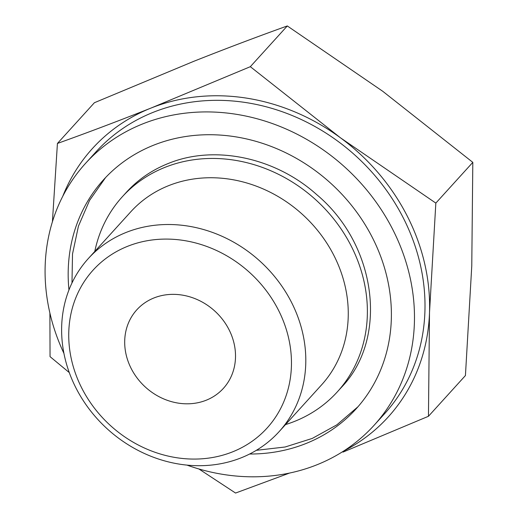 <?xml version="1.0" encoding="UTF-8"?>
<svg xmlns="http://www.w3.org/2000/svg" width="519" height="519" viewBox="0 0 519 519"><rect width="100%" height="100%" fill="white"/><g stroke="black" fill="none" stroke-linecap="round" stroke-linejoin="round"><path stroke-width="0.78" d="M428.454 416.283L465.433 375.548L471.765 266.052L472.815 162.363L382.698 91.253L287.305 25.95C257.119 36.771 225.849 48.598 193.49 61.43L94.406 102.717L57.427 143.452C87.614 132.63 118.883 120.804 151.237 107.971L250.327 66.685L340.445 137.795L435.837 203.098L429.505 312.594L428.454 416.283L343.001 452.107M52.413 221.808L57.427 143.452M62.715 196.396A199.724 175.85 42.2 0 1 151.237 107.971A199.724 175.85 42.2 0 1 340.445 137.795A199.724 175.85 42.2 0 1 429.505 312.594A199.724 175.85 42.2 0 1 343.396 451.206M289.55 473.062L235.555 493.05L198.9 468.975M69.287 372.584L50.045 356.637L49.895 313.028M127.713 246.266A117.482 103.443 42.2 0 1 291.399 366.628A117.482 103.443 42.2 0 1 121.199 434.364A117.482 103.443 42.2 0 1 127.713 246.266M126.273 232.382A128.803 113.408 42.2 0 1 277.626 280.351A128.803 113.408 42.2 0 1 279.079 431.685A128.803 113.408 42.2 0 1 107.485 429.077A128.803 113.408 42.2 0 1 88.347 258.533A128.803 113.408 42.2 0 1 126.273 232.382M154.039 297.925A58.459 51.472 42.2 0 1 222.729 319.691A58.459 51.472 42.2 0 1 223.384 388.374A58.459 51.472 42.2 0 1 145.508 387.193A58.459 51.472 42.2 0 1 136.821 309.791A58.459 51.472 42.2 0 1 154.039 297.925M63.941 353.394A194.852 171.562 42.2 0 1 85.505 163.394L96.034 151.801A194.852 171.562 42.2 0 1 153.41 112.24A194.852 171.562 42.2 0 1 382.38 184.809A194.852 171.562 42.2 0 1 384.573 413.747L374.05 425.333A194.852 171.562 42.2 0 1 187.015 465.121M85.505 163.394A194.852 171.562 42.2 0 1 142.887 123.827A194.852 171.562 42.2 0 1 371.851 196.403A194.852 171.562 42.2 0 1 374.05 425.333M68.962 289.978A170.498 150.121 42.2 0 1 103.541 179.762A170.498 150.121 42.2 0 1 153.747 145.145A170.498 150.121 42.2 0 1 354.094 208.644A170.498 150.121 42.2 0 1 356.015 408.966A170.498 150.121 42.2 0 1 249.652 454.015M94.789 251.436A145.164 127.817 42.2 0 1 122.296 196.792A145.164 127.817 42.2 0 1 165.042 167.319A145.164 127.817 42.2 0 1 335.624 221.379A145.164 127.817 42.2 0 1 337.259 391.936A145.164 127.817 42.2 0 1 285.521 424.587M88.347 258.533L130.807 211.765A128.803 113.408 42.2 0 1 168.733 185.614A128.803 113.408 42.2 0 1 320.087 233.582A128.803 113.408 42.2 0 1 321.54 384.916L279.079 431.685M250.327 66.685L287.305 25.95M435.837 203.098L472.815 162.363M337.259 391.936L341.294 387.492C388.653 338.498 376.95 244.955 316.622 194.547C274.752 157.004 213.737 144.639 168.117 163.556C151.788 170.102 137.859 179.697 126.331 192.348L122.296 196.792M357.993 406.74L336.85 424.847L312.276 438.419L285.132 446.995L256.328 450.33M71.979 282.978L72.517 253.986L78.44 226.135L89.579 200.373L105.565 177.582"/></g></svg>
